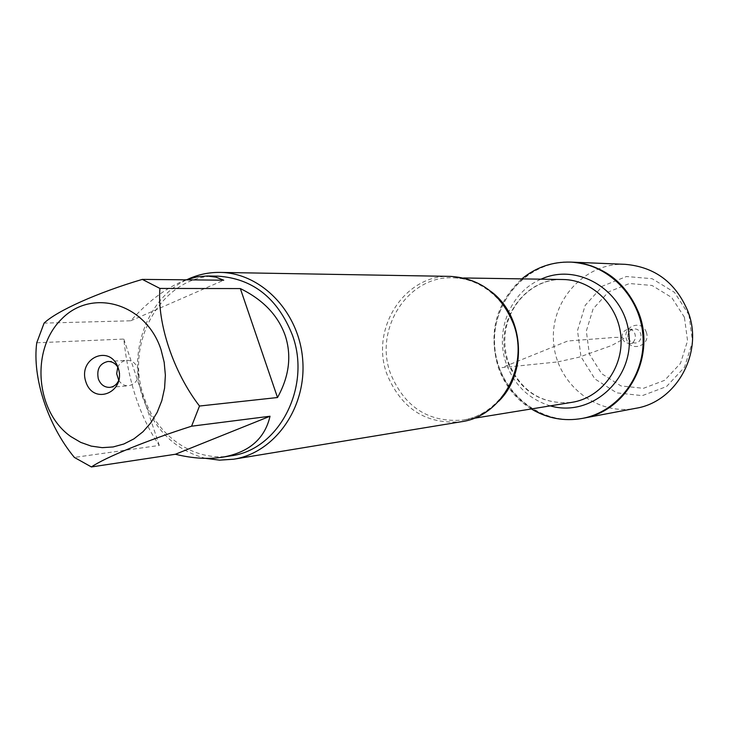 <?xml version="1.0" encoding="UTF-8"?>
<svg xmlns="http://www.w3.org/2000/svg" width="729" height="729" viewBox="0 0 729 729"><rect width="100%" height="100%" fill="white"/><g stroke="black" fill="none" stroke-linecap="round" stroke-linejoin="round"><path stroke-width="0.55" stroke-dasharray="3.65 2.73" d="M531.313 408.96C515.85 399.228 504.905 385.559 498.463 367.963C488.056 332.925 495.838 303.237 521.809 278.87M499.256 367.881C511.002 402.663 547.962 425.417 582.872 418.3C540.244 426.675 497.543 391.036 494.718 346.239C491 301.514 528.069 260.043 571.472 262.13C519.832 258.385 479.81 318.391 499.256 367.881M230.929 455.835C194.379 462.25 156.443 435.997 144.014 397.013C123.511 341.236 163.67 273.667 217.807 276.145M36.742 342.794L123.812 339.058C128.258 381.832 140.077 417.298 159.287 445.446L74.367 457.42M186.232 279.836C167.351 286.88 148.871 300.53 130.792 320.787L44.086 323.12M450.677 276.391C404.54 274.122 369.639 329.153 387.081 374.524C401.515 408.914 426.255 424.661 461.293 421.745M205.578 458.359C175.534 450.294 154.657 430.201 142.966 398.07C127.001 352.745 147.477 297.177 187.599 279.353M130.792 320.787L223.721 280.2M159.287 445.446L123.812 339.058M119 379.745L119.838 373.622L118.116 367.689M118.754 380.356C121.287 384.156 124.595 385.96 128.696 385.778C136.66 383.709 139.74 378.005 137.927 368.683C135.749 363.124 132.049 360.336 126.837 360.308C122.754 360.727 119.738 362.996 117.788 367.124M625.245 264.335C584.804 262.385 550.131 300.64 553.566 341.947C556.172 383.299 596.04 416.113 635.761 408.304M622.356 338.93L625.108 342.448L629.337 343.541C638.012 343.168 636.936 328.46 628.298 329.344C623.268 330.474 621.281 333.672 622.356 338.93M628.143 338.493L630.877 341.974L635.068 343.058C643.671 342.685 642.604 328.114 634.039 328.998C629.045 330.109 627.077 333.281 628.143 338.493M646.249 332.078C651.489 345.054 630.913 352.964 626.658 339.678C621.427 326.792 641.912 318.764 646.249 332.078M684.413 317.27L671.701 297.496L652.045 285.467L629.464 283.526L608.46 291.919L593.105 308.886L586.326 331.057L589.387 354.148L601.698 373.704L620.944 385.914L643.415 388.32L664.693 380.301L680.494 363.352L687.565 340.817L684.413 317.27M688.96 314.846L692.55 341.655L684.495 367.298L666.506 386.561L642.304 395.637L616.78 392.876L594.946 378.98L580.986 356.763L577.514 330.556L585.196 305.369L602.601 286.087L626.448 276.519L652.118 278.697L674.48 292.347L688.96 314.846M557.785 361.912L578.89 357.228L611.531 345.555L623.906 338.812C622.612 337.19 617.153 336.926 607.512 338.001L567.754 340.99L501.999 367.598L557.785 361.912M498.6 401.324C488.548 411.493 476.739 417.735 463.179 420.05C428.934 422.847 404.75 407.438 390.635 373.831C373.576 329.462 407.684 275.653 452.791 277.795C466.542 278.123 479.126 282.579 490.553 291.181M507.858 362.577C520.333 391.619 541.702 404.868 571.973 402.335C542.157 404.887 521.016 391.646 508.541 362.614C493.715 319.985 525.354 278.15 562.998 279.517C523.158 277.621 492.795 324.195 507.858 362.577M550.313 405.862C529.236 399.374 514.61 385.459 506.427 364.117C494.28 331.804 510.273 292.019 541.055 279.171M463.617 277.968L452.791 277.795C485.186 277.968 515.266 307.939 517.79 344.553C520.615 381.149 495.21 415.175 463.179 420.05L473.868 418.309M109.769 387.381L128.696 385.778M107.883 361.484L126.837 360.308M629.337 343.541L635.068 343.058M628.298 329.344L634.039 328.998"/><path stroke-width="1.09" d="M521.809 278.87C536.116 267.206 552.427 261.62 570.743 262.103C607.448 263.333 640.235 296.147 642.914 335.413C645.976 374.651 618.301 411.885 582.161 418.437C564.109 421.581 547.16 418.419 531.313 408.96M570.743 262.103L625.245 264.335C654.888 266.923 675.783 282.579 687.903 311.292C704.077 352.007 676.794 401.889 635.761 408.304L582.872 418.3C618.985 411.757 646.632 374.56 643.579 335.367C640.9 296.138 608.141 263.36 571.472 262.13C603.293 264.919 625.746 281.904 638.814 313.096C656.246 357.319 626.913 411.448 582.872 418.3L582.161 418.437M70.859 436.589L80.709 442.375L91.253 446.112L102.178 447.652L113.159 446.95L123.839 444.007L133.89 438.885L142.984 431.75L150.839 422.811L157.182 412.332L161.82 400.658L164.581 388.147L165.374 375.207L164.18 362.249L161.036 349.701C146.073 303.392 91.982 287.636 61.628 319.038C30.481 349.227 35.384 411.757 70.859 436.589M74.367 457.42L91.407 466.952C105.286 457.429 146.647 440.498 191.581 426.201L199.5 406.035C173.411 372.227 157.063 323.129 159.924 288.438L142.31 279.398C97.449 292.639 56.917 310.864 44.086 323.12L36.742 342.794C32.131 377.312 47.64 425.135 74.367 457.42M142.31 279.398L223.721 280.2L215.839 277.111L206.936 275.99L217.807 276.145C252.799 278.478 277.658 298.097 292.365 335.012C311.693 386.917 278.915 449.93 230.929 455.835L222.545 457.183C248.944 452.49 264.773 438.84 270.031 416.232L191.581 426.201M199.5 406.035L277.512 397.524C289.258 376.292 291.81 355.561 285.148 335.349C277.968 315.293 263.032 299.701 240.342 288.575L159.924 288.438M91.407 466.952L175.397 454.258C192.502 458.45 208.212 459.425 222.545 457.183M206.936 275.99L196.921 276.892L186.232 279.836M233.644 459.215L461.293 421.745C501.962 416.469 529.582 365.594 513.453 323.886C501.206 294.234 480.283 278.396 450.677 276.391L220.003 272.409C261.41 272.737 299.473 312.422 302.735 360.263C306.462 408.067 274.569 452.873 233.644 459.215L219.584 460.145L205.578 458.359M187.599 279.353C197.914 274.578 208.713 272.254 220.003 272.409M85.849 381.814C77.693 357.912 110.261 343.742 118.216 367.99C126.39 392.202 93.558 405.962 85.849 381.814M270.031 416.232L175.397 454.258M240.342 288.575L277.512 397.524M118.116 367.689C115.638 363.47 112.22 361.402 107.883 361.484C99.673 363.479 96.483 369.275 98.315 378.861C100.566 384.611 104.384 387.445 109.769 387.381C114.079 386.826 117.15 384.283 119 379.745M117.788 367.124L116.667 373.713L118.754 380.356M490.553 291.181C524.069 315.347 528.243 372.537 498.6 401.324M473.868 418.309L571.973 402.335C600.933 397.852 623.377 368.282 620.926 337.026C618.812 305.743 592.303 279.745 562.998 279.517L463.617 277.968M541.055 279.171C578.753 261.747 626.439 292.01 629.118 336.424C632.927 380.757 590.135 417.626 550.313 405.862"/></g></svg>
